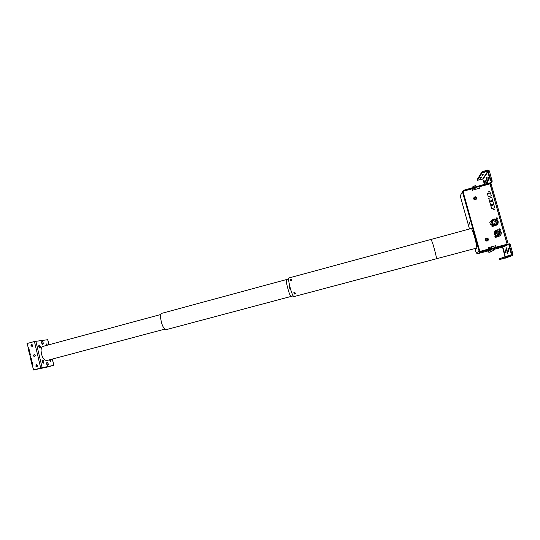 <?xml version="1.0" encoding="UTF-8"?>
<svg xmlns="http://www.w3.org/2000/svg" width="540" height="540" viewBox="0 0 540 540"><rect width="100%" height="100%" fill="white"/><g stroke="black" fill="none" stroke-linecap="round" stroke-linejoin="round"><path stroke-width="0.81" d="M476.827 248.042L293.922 296.615C292.943 296.892 289.96 288.461 288.988 282.602C288.488 279.599 288.495 278.046 289.008 277.938C287.024 277.405 292.201 297.081 293.922 296.615L436.455 258.741M471.454 228.467L431.197 239.389M294.55 294.043L293.733 292.801L294.725 292.309L295.542 293.591L294.55 294.043M290.844 280.793L290.432 279.538L291.762 279.18L291.884 280.294L290.844 280.793M286.733 279.484C284.897 279.011 289.589 296.845 291.182 296.413L291.283 296.386M166.212 329.65L166.003 329.704C163.37 328.617 161.561 324.628 160.589 317.729C160.461 315.023 160.886 313.544 161.872 313.301L288.401 279.031M291.182 296.413L293.119 295.785M290.311 288.306L289.615 288.205L289.19 286.585L289.744 286.153M496.267 231.208L495.254 232.949M495.322 233.779L496.463 231.079M496.651 230.972L495.335 233.827M492.237 220.678L492.608 220.961M492.102 226.085L492.811 225.457M492.622 220.941L492.264 220.644M492.358 220.516L492.75 220.833M492.838 225.47L492.095 226.064M469.503 222.372L469.894 223.769L469.753 222.304M488.376 250.871L477.644 253.712L476.192 252.916L474.957 248.508M469.496 229.007L460.215 195.872L460.971 194.495M489.901 183.775L490.138 183.465L489.605 183.546L489.443 182.979L463.313 190.337L462.449 191.794L479.115 251.208L480.627 252.032L507.026 245.052L506.864 244.478L507.391 244.357L507.553 244.924L507.026 245.052M493.715 249.46L503.591 246.841L507.553 244.931M506.864 244.478L480.465 251.465L479.709 251.046L463.043 191.626L463.475 190.897L489.605 183.546M469.584 224.114L469.193 222.723L469.584 224.114M470.752 228.663C471.143 227.009 472.473 229.972 474.734 237.553C476.888 245.801 477.346 249.352 476.125 248.204M489.443 182.979L489.976 182.891L490.131 183.445L490.867 183.229L492.19 181.298L491.279 181.555L487.789 170.06L489.321 170.863L492.19 181.298M475.963 187.967L473.877 188.588L475.963 187.967M463.05 191.66L463.475 190.897M508.12 256.952L506.169 257.465L508.12 256.952M509.274 255.582L507.296 256.095L507.56 256.885M509.517 256.446L507.539 256.966L509.517 256.446M506.756 257.445L504.833 257.951L506.756 257.445M505.433 257.931L503.537 258.424L505.433 257.931M504.137 258.397L502.268 258.883L504.104 258.397M505.987 247.144L507.202 252.376C507.998 254.57 508.16 254.509 507.681 252.18L506 247.138M508.93 245.768L510.948 252.862L508.943 245.761M503.206 248.441L505.109 255.143L503.206 248.447M485.278 184.147L483.935 180.232L484.812 184.282M488.471 173.576L490.442 180.596L488.471 173.576M481.734 177.228L480.735 177.613L481.734 177.228M480.755 178.74L479.77 179.118L480.755 178.74M482.733 175.675L481.721 176.067L482.733 175.675M483.766 174.083L482.733 174.481L483.766 174.083M484.819 172.449L483.779 172.847L484.819 172.449M483.557 172.064L485.467 171.653M499.655 235.98L500.904 234.569M499.385 230.121L497.07 229.871C494.964 230.566 494.08 231.957 494.424 234.05L495.808 235.913M495.889 235.966L496.247 236.156M496.361 236.21L498.731 236.372C500.729 235.622 501.559 234.245 501.208 232.227L499.743 230.317M496.861 224.944L498.076 223.02M491.764 224.093C492.635 225.295 493.844 225.794 495.376 225.585C497.556 224.924 498.481 223.526 498.137 221.373L496.577 219.409M491.643 247.671L491.528 247.259L491.643 247.671M496.206 232.693L495.349 233.867M492.872 225.491L492.122 226.132M493.391 219.706L492.75 220.118M496.3 233.523L497.252 233.267L496.3 233.523M491.535 247.286L492.19 248.36M491.549 247.725L488.768 248.461M508.201 244.391L508.147 243.965L496.112 247.111L495.288 245.335L494.849 245.909M488.849 247.043L488.876 247.523L488.849 247.043L488.403 247.158L488.626 249.095L480.425 251.262L479.669 250.85L463.131 191.916L463.563 191.18L471.683 188.899L472.838 190.553M472.824 190.1L478.757 188.44L479.318 188.737L479.101 186.813L491.036 183.587L508.147 243.965M493.148 219.375L492.379 219.861M496.388 219.308L494.296 218.977C492.487 219.362 491.474 220.428 491.252 222.183M491.812 197.417L488.7 198.281L489.55 201.278L492.656 200.414L491.731 197.505M497.509 229.871L495.693 230.492M494.424 209.277L493.405 209.554L494.424 209.277M489.449 191.7L488.437 191.984L489.449 191.7M491.63 208.643L494.748 207.785L493.891 204.782L490.779 205.639L491.63 208.643M497.279 218.288L496.557 218.997M493.067 225.761L492.082 226.024L493.067 225.761M488.255 196.695L491.36 195.831L490.509 192.834L487.404 193.705L488.255 196.695M500.486 229.379L499.493 229.649L500.486 229.379M496.139 236.628L495.146 236.898L496.139 236.628M476.138 198.18L475.22 197.485M487.714 239.294L486.763 238.707M490.577 204.923L493.688 204.066L492.838 201.062L489.733 201.919L490.577 204.923M488.97 247.469L494.957 245.882M490.057 183.175L491.279 181.555M490.907 182.979L490.07 183.215M490.111 183.357L490.948 183.121M507.458 244.6L508.14 244.418M507.465 244.62L508.039 244.465M508.984 244.013L509.902 243.769L510.145 244.31L512.96 254.219L512.264 255.636L511.812 254.833L507.924 256.271L512.035 254.462L508.984 244.013L507.492 244.735M509.902 243.769L509.092 244.161M510.145 244.31L509.227 244.553M512.082 255.704L499.804 259.585L506.081 257.29L505.832 256.412L507.215 256.034L507.458 256.912L506.081 257.29M502.558 247.131L504.988 256.729M477.218 179.537L481.964 171.848L483.253 171.349L483.496 172.213L488.032 170.924L482.693 178.963L484.522 184.363M477.205 179.51L477.434 180.313L482.693 178.963M483.496 172.213L482.166 172.746L481.923 171.889M477.434 180.313L482.166 172.746M483.253 171.349L487.789 170.06L487.033 171.207M491.184 180.893L492.095 180.637M507.701 252.248L507.202 252.376M486.932 178.875L486.432 179.017L487.762 183.451M488.079 183.357L486.817 178.47C486.054 176.425 485.926 176.607 486.432 179.017M505.649 252.47L506.101 252.281L505.427 249.919L504.981 250.121L505.649 252.47M486.108 183.418L486.473 182.918L485.818 180.576L485.453 181.096L486.108 183.418M508.532 251.276L509.011 251.073L508.322 248.643L507.843 248.852L508.532 251.276M488.795 179.705L488.12 177.289L487.735 177.842L488.403 180.238L488.795 179.705M497.219 223.256L497.104 222.858M490.145 183.843L507.222 244.384M490.988 183.654L490.867 183.229M505.832 256.412L499.574 258.761L499.804 259.585M505.096 258.215L512.062 255.704L507.458 256.912M511.812 254.833L507.215 256.034M485.946 238.376C484.94 239.328 485.001 240.199 486.142 240.982L487.181 241.043L486.311 240.874C485.035 239.848 485.116 238.916 486.547 238.079L487.559 238.147C488.822 239.153 488.754 240.084 487.35 240.935L486.311 240.867C485.042 239.841 485.123 238.916 486.547 238.079M487.674 238.984L486.857 238.64L486.128 239.159L486.23 240.01L487.046 240.354L487.775 239.834L487.58 239.044M473.978 197.539C473.344 198.815 473.735 199.604 475.153 199.915L476.685 198.167M474.471 198.464L474.701 197.626L475.565 197.39L476.192 197.978L475.963 198.815L475.099 199.051L474.471 198.464M475.774 198.862C476.199 198.085 475.956 197.667 475.052 197.62L474.62 197.917M493.952 250.29L493.526 248.778L490.658 249.548M491.704 251.087L493.432 250.628L491.704 251.087M490.806 250.06L488.349 250.756M489.368 252.254L491.042 251.809L489.368 252.254M495.457 235.94L495.47 235.933C496.692 236.183 496.841 236.716 495.916 237.539L495.909 237.539C494.681 237.29 494.532 236.756 495.457 235.94M495.416 235.966L495.423 235.96C496.645 236.21 496.793 236.743 495.869 237.56L495.869 237.566C494.64 237.316 494.492 236.783 495.416 235.966M500.216 230.31L500.182 230.324C498.974 230.047 498.839 229.513 499.763 228.71L499.804 228.683C498.879 229.48 499.021 230.02 500.222 230.29L500.216 230.31M492.838 226.658L492.77 226.672C491.596 226.375 491.468 225.841 492.386 225.059L492.467 225.045C493.634 225.349 493.756 225.889 492.838 226.658M492.838 226.604L492.055 226.415L492.413 225.099L493.196 225.281L492.838 226.604M497.138 219.436L497.03 219.456C495.889 219.132 495.774 218.592 496.685 217.836L496.726 217.802C495.815 218.558 495.929 219.098 497.07 219.422L497.138 219.436M496.388 219.159L497.313 218.761L497.543 218.025L497.178 219.348L496.388 219.159M493.25 219.773L492.77 220.104M496.449 233.24L496.996 233.631L496.402 233.564L496.766 233.105M488.808 191.437L489.051 192.287L488.808 191.437M493.776 209L494.019 209.857L493.776 209M493.607 204.032L492.791 201.143L489.8 201.967L490.617 204.856L493.607 204.032M494.66 207.751L493.844 204.863L490.853 205.686L491.67 208.575L494.66 207.751M492.575 200.387L491.758 197.498L488.768 198.329L489.584 201.211L492.575 200.387M491.279 195.804L490.462 192.915L487.478 193.752L488.288 196.634L491.279 195.804M491.711 222.251C491.825 220.867 492.575 219.956 493.945 219.497L494.33 219.416C498.299 220.556 498.697 222.44 495.518 225.052L492.109 223.749L491.846 222.21L490.502 221.805L489.8 222.379L490.401 224.519L491.306 224.66L492.251 223.634M496.375 224.681L497.036 221.42M495.997 220.239L493.891 219.787L492.527 220.327M490.401 224.519L491.063 224.728M493.297 225.362L494.006 225.497M492.109 223.749L491.717 223.85M491.751 223.965C492.683 225.288 493.972 225.781 495.626 225.437C499.946 224.438 498.062 217.796 493.837 219.112C492.244 219.645 491.393 220.718 491.292 222.318M496.031 224.249L494.708 224.93L492.115 223.742M491.852 222.419L492.912 220.718M495.369 224.532L495.153 224.586C491.852 223.722 491.495 222.203 494.093 220.016L494.397 219.949C497.63 220.874 497.954 222.399 495.369 224.532M494.114 220.941L494.221 221.339L494.114 220.941M495.234 220.907L495.342 221.312L495.234 220.907M495.95 221.731L496.064 222.129L495.95 221.731M495.767 222.791L495.875 223.189L495.767 222.791M494.613 223.337L494.721 223.736L494.613 223.337M497.138 230.789L497.245 230.762C500.789 231.572 501.194 233.152 498.474 235.507L498.454 235.507C496.024 235.595 495.025 234.495 495.45 232.207L497.138 230.789M498.953 235.325C500.506 232.821 499.777 231.41 496.773 231.093L496.085 231.35M495.369 231.971L495.747 231.714M496.267 236.108L498.704 236.318C503.03 235.325 501.147 228.67 496.908 229.979C493.938 231.606 493.614 233.591 495.943 235.94M498.947 234.05L498.845 233.685L498.461 234.36M497.968 234.59L497.867 234.225L497.489 234.9M499.129 232.983L499.027 232.625L498.643 233.307M498.413 232.166L498.312 231.802L497.927 232.49M497.138 232.274L497.043 231.91L496.658 232.598M160.846 314.476L43.2 346.315C41.918 346.639 41.202 348.017 41.06 350.44C41.533 356.515 43.396 359.897 46.649 360.585L46.919 360.511M289.008 277.938L431.163 239.396L432.824 243.783C434.646 249.656 436.853 258.653 436.495 258.728M43.463 363.143L43.456 363.143C42.208 362.266 41.958 361.213 42.707 359.978L42.707 359.978C43.956 360.848 44.206 361.908 43.463 363.143M39.886 348.111C38.637 347.227 38.387 346.174 39.123 344.959L39.136 344.952C40.385 345.85 40.635 346.903 39.899 348.111L39.886 348.111M42.829 344.493C41.607 343.609 41.351 342.562 42.066 341.368L42.086 341.368C43.308 342.252 43.565 343.298 42.842 344.486L42.829 344.493M46.035 345.546L46.413 343.94L47.486 345.154M50.841 359.464L50.679 361.766L49.477 359.829M47.837 365.533L47.831 365.539C46.609 364.669 46.366 363.623 47.095 362.401L47.095 362.394C48.317 363.258 48.566 364.304 47.837 365.533M36.72 364.757L36.133 366.012L37.091 366.829M35.755 366.086L36.97 366.876L37.672 365.573L36.457 364.784L35.755 366.086M31.948 344.385L31.313 345.661L32.211 346.471M30.929 345.715L32.103 346.505L32.839 345.195L31.664 344.405L30.929 345.715M34.331 354.557L33.723 355.826L34.648 356.643M33.338 355.887L34.533 356.677L35.248 355.374L34.054 354.584L33.338 355.887M46.332 366.869L46.899 367.166L53.885 365.303L40.709 368.024L34.418 341.516L47.777 339.701L48.978 344.75M52.994 365.519L34.439 369.711L40.709 368.024M34.418 341.516L27.79 343.325L27.911 344.372L27.479 344.628L28.141 347.423L28.634 347.423L30.443 355.043L30.004 355.3L30.665 358.094L31.165 358.101L32.967 365.742L32.535 365.992L33.197 368.793L33.696 368.8L34.054 369.785M52.994 365.533L46.541 367.234M46.764 362.671L47.473 365.445M50.159 359.647L50.315 361.672M46.089 344.216L46.805 345.337M41.742 341.644L42.485 344.399M38.792 345.236L39.535 348.023M42.377 360.254L43.092 363.056M38.664 346.295L39.447 347.963M42.221 361.024L42.95 362.948M30.436 355.037L29.7 355.057L30.395 354.868L28.674 347.598L27.979 347.787L28.661 347.517M28.013 347.652L28.647 347.476M29.7 355.057L27.979 347.787M31.185 358.182L30.841 358.182M32.96 365.695L32.231 365.749L32.927 365.56L31.205 358.276L30.503 358.465L30.861 358.27M32.231 365.749L30.503 358.465M32.967 365.715L32.326 365.863M33.709 368.874L33.372 368.881M33.298 369.988L46.724 367.207L33.298 369.988L33.392 368.955M27.736 343.352L27.041 343.541M42.235 360.754L42.856 360.808M38.651 346.147L39.488 346.241M27.594 344.459L27.007 343.676M27.965 344.311L27.702 343.487M33.77 368.834L34 369.806M476.192 252.916L479.115 251.208M477.644 253.712L480.627 252.032M462.449 191.794L460.215 195.872M506.75 248.879L506.243 249.007M509.72 247.55L509.186 247.691M503.942 250.128L503.469 250.256M484.69 182.061L484.218 182.189M489.301 175.507L488.774 175.655M499.797 234.056L499.136 231.721M496.942 223.958L496.807 223.499M489.976 183.755L507.094 244.208M512.035 254.462L509.2 255.515M483.05 179.152L488.417 171.119M490.266 178.929L489.746 179.078M504.866 253.402L504.394 253.53M510.705 251.019L510.172 251.161M487.863 182.203L487.377 182.338M505.514 249.98L504.981 250.121L505.514 249.98M486.054 180.927L485.453 181.096M508.41 248.704L507.843 248.852L508.41 248.704M488.369 177.66L487.735 177.842M476.044 186.752L475.713 185.713L472.945 186.644M473.094 186.415L475.504 185.598M486.398 240.698C488.369 240.556 488.74 239.76 487.505 238.295C485.534 238.437 485.163 239.234 486.398 240.698M475.713 199.658L475.295 199.719C473.465 198.997 473.344 198.032 474.917 196.823L475.362 196.769C477.171 197.512 477.286 198.47 475.713 199.658M474.977 196.972C473.533 198.275 473.769 199.105 475.679 199.469C477.131 198.167 476.894 197.336 474.977 196.972M491.096 251.08L492.716 250.783C490.934 251.276 490.84 251.323 492.426 250.931C494.201 250.439 494.303 250.385 492.716 250.783L491.083 251.06L490.651 249.521M488.768 252.248L491.555 251.505L488.761 252.227L488.342 250.736M497.131 233.482L496.314 233.388L497.131 233.482M35.863 341.199L42.147 367.679M53.791 365.317L52.299 359.08M48.89 344.776L47.675 339.687M487.958 170.654L487.721 171.011M481.964 171.848L482.207 172.712M488.174 170.91L482.827 178.956M506.122 257.269L505.879 256.399M473.202 187.549L472.919 186.55L475.524 185.598M475.153 199.915L475.295 199.719C473.472 198.99 473.351 198.025 474.917 196.823L475.362 196.769M492.77 226.672C491.603 226.375 491.474 225.835 492.386 225.059L492.467 225.045M493.891 219.787L494.33 219.416M494.708 224.93L495.153 224.586M496.773 231.093L497.245 230.762M46.649 360.585L164.741 329.144M166.003 329.704L293.173 295.88M52.394 359.053L53.878 365.296"/></g></svg>
